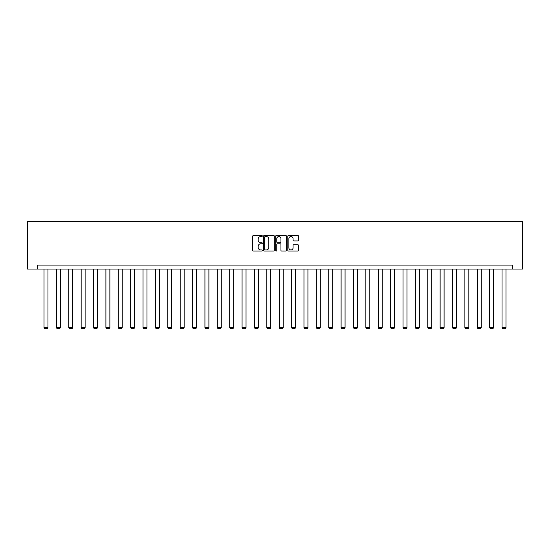 <?xml version="1.0" encoding="UTF-8"?>
<svg xmlns="http://www.w3.org/2000/svg" width="550" height="550" viewBox="0 0 550 550"><rect width="100%" height="100%" fill="white"/><g stroke="black" fill="none" stroke-linecap="round" stroke-linejoin="round"><path stroke-width="0.82" d="M262.302 236.005A0.543 0.543 0 0 0 261.759 235.462L253.481 235.462A0.777 0.777 0 0 0 252.704 236.239L252.704 250.264A0.777 0.777 0 0 0 253.481 251.041L261.759 251.041A0.543 0.543 0 0 0 262.302 250.498A0.543 0.543 0 0 0 261.759 249.947L260.686 249.947A2.496 2.496 0 0 1 258.197 247.459L258.197 246.29A2.496 2.496 0 0 1 260.686 243.794L261.759 243.794A0.543 0.543 0 0 0 262.302 243.251A0.543 0.543 0 0 0 261.759 242.708L260.686 242.708A2.496 2.496 0 0 1 258.197 240.212L258.197 239.044A2.496 2.496 0 0 1 260.686 236.555L261.759 236.555A0.543 0.543 0 0 0 262.302 236.005M297.763 240.955A0.777 0.777 0 0 0 298.54 240.171L298.54 236.239A0.777 0.777 0 0 0 297.763 235.462L288.571 235.462A0.777 0.777 0 0 0 287.794 236.239L287.794 250.264A0.777 0.777 0 0 0 288.571 251.041L297.763 251.041A0.777 0.777 0 0 0 298.54 250.264L298.54 245.513A0.777 0.777 0 0 0 297.763 244.729L293.831 244.729A0.777 0.777 0 0 0 293.054 245.513L293.054 247.864A2.083 2.083 0 0 1 290.971 249.947A2.083 2.083 0 0 1 288.881 247.864L288.881 238.638A2.083 2.083 0 0 1 290.971 236.555A2.083 2.083 0 0 1 293.054 238.638L293.054 240.171A0.777 0.777 0 0 0 293.831 240.955L297.763 240.955M512.421 269.039L522.5 269.039L522.5 221.43L27.5 221.43L27.5 269.039L512.421 269.039L512.421 265.072L37.579 265.072L37.579 269.039M274.319 236.239A0.777 0.777 0 0 0 273.543 235.462L264.351 235.462A0.777 0.777 0 0 0 263.567 236.239L263.567 250.264A0.777 0.777 0 0 0 264.351 251.041L273.543 251.041A0.777 0.777 0 0 0 274.319 250.264L274.319 236.239M276.457 235.462L285.649 235.462A0.777 0.777 0 0 1 286.433 236.239L286.433 250.264A0.777 0.777 0 0 1 285.649 251.041L281.717 251.041A0.777 0.777 0 0 1 280.94 250.264L280.94 244.578A0.777 0.777 0 0 0 280.163 243.794L277.551 243.794A0.777 0.777 0 0 0 276.774 244.578L276.774 250.498A0.543 0.543 0 0 1 276.224 251.041A0.543 0.543 0 0 1 275.681 250.498L275.681 236.239A0.777 0.777 0 0 1 276.457 235.462M265.203 236.555A0.543 0.543 0 0 0 264.66 237.098L264.66 249.404A0.543 0.543 0 0 0 265.203 249.947L266.337 249.947A2.496 2.496 0 0 0 268.826 247.459L268.826 239.044A2.496 2.496 0 0 0 266.337 236.555L265.203 236.555M280.94 238.673A2.083 2.083 0 0 0 278.857 236.589A2.083 2.083 0 0 0 276.774 238.673L276.774 241.924A0.777 0.777 0 0 0 277.551 242.708L280.163 242.708A0.777 0.777 0 0 0 280.94 241.924L280.94 238.673M47.974 269.039L47.974 327.539L44.007 327.539L44.007 269.039M47.974 327.539L47.376 328.57L44.598 328.57L44.007 327.539M60.349 269.039L60.349 327.539L56.382 327.539L56.382 269.039M60.349 327.539L59.758 328.57L56.98 328.57L56.382 327.539M72.731 269.039L72.731 327.539L68.764 327.539L68.764 269.039M72.731 327.539L72.133 328.57L69.355 328.57L68.764 327.539M85.112 269.039L85.112 327.539L81.146 327.539L81.146 269.039M85.112 327.539L84.514 328.57L81.737 328.57L81.146 327.539M97.488 269.039L97.488 327.539L93.521 327.539L93.521 269.039M97.488 327.539L96.896 328.57L94.119 328.57L93.521 327.539M109.869 269.039L109.869 327.539L105.902 327.539L105.902 269.039M109.869 327.539L109.271 328.57L106.494 328.57L105.902 327.539M122.244 269.039L122.244 327.539L118.277 327.539L118.277 269.039M122.244 327.539L121.653 328.57L118.876 328.57L118.277 327.539M134.626 269.039L134.626 327.539L130.659 327.539L130.659 269.039M134.626 327.539L134.028 328.57L131.251 328.57L130.659 327.539M147.001 269.039L147.001 327.539L143.034 327.539L143.034 269.039M147.001 327.539L146.41 328.57L143.632 328.57L143.034 327.539M159.383 269.039L159.383 327.539L155.416 327.539L155.416 269.039M159.383 327.539L158.792 328.57L156.014 328.57L155.416 327.539M171.765 269.039L171.765 327.539L167.798 327.539L167.798 269.039M171.765 327.539L171.167 328.57L168.389 328.57L167.798 327.539M184.14 269.039L184.14 327.539L180.173 327.539L180.173 269.039M184.14 327.539L183.549 328.57L180.771 328.57L180.173 327.539M196.522 269.039L196.522 327.539L192.555 327.539L192.555 269.039M196.522 327.539L195.924 328.57L193.146 328.57L192.555 327.539M208.897 269.039L208.897 327.539L204.93 327.539L204.93 269.039M208.897 327.539L208.306 328.57L205.528 328.57L204.93 327.539M221.279 269.039L221.279 327.539L217.312 327.539L217.312 269.039M221.279 327.539L220.681 328.57L217.903 328.57L217.312 327.539M233.661 269.039L233.661 327.539L229.687 327.539L229.687 269.039M233.661 327.539L233.062 328.57L230.285 328.57L229.687 327.539M246.036 269.039L246.036 327.539L242.069 327.539L242.069 269.039M246.036 327.539L245.444 328.57L242.667 328.57L242.069 327.539M258.418 269.039L258.418 327.539L254.451 327.539L254.451 269.039M258.418 327.539L257.819 328.57L255.042 328.57L254.451 327.539M270.793 269.039L270.793 327.539L266.826 327.539L266.826 269.039M270.793 327.539L270.201 328.57L267.424 328.57L266.826 327.539M283.174 269.039L283.174 327.539L279.207 327.539L279.207 269.039M283.174 327.539L282.576 328.57L279.799 328.57L279.207 327.539M295.549 269.039L295.549 327.539L291.582 327.539L291.582 269.039M295.549 327.539L294.958 328.57L292.181 328.57L291.582 327.539M307.931 269.039L307.931 327.539L303.964 327.539L303.964 269.039M307.931 327.539L307.333 328.57L304.556 328.57L303.964 327.539M320.313 269.039L320.313 327.539L316.339 327.539L316.339 269.039M320.313 327.539L319.715 328.57L316.938 328.57L316.339 327.539M332.688 269.039L332.688 327.539L328.721 327.539L328.721 269.039M332.688 327.539L332.097 328.57L329.319 328.57L328.721 327.539M345.07 269.039L345.07 327.539L341.103 327.539L341.103 269.039M345.07 327.539L344.472 328.57L341.694 328.57L341.103 327.539M357.445 269.039L357.445 327.539L353.478 327.539L353.478 269.039M357.445 327.539L356.854 328.57L354.076 328.57L353.478 327.539M369.827 269.039L369.827 327.539L365.86 327.539L365.86 269.039M369.827 327.539L369.229 328.57L366.451 328.57L365.86 327.539M382.202 269.039L382.202 327.539L378.235 327.539L378.235 269.039M382.202 327.539L381.611 328.57L378.833 328.57L378.235 327.539M394.584 269.039L394.584 327.539L390.617 327.539L390.617 269.039M394.584 327.539L393.986 328.57L391.208 328.57L390.617 327.539M406.966 269.039L406.966 327.539L402.999 327.539L402.999 269.039M406.966 327.539L406.368 328.57L403.59 328.57L402.999 327.539M419.341 269.039L419.341 327.539L415.374 327.539L415.374 269.039M419.341 327.539L418.749 328.57L415.972 328.57L415.374 327.539M431.723 269.039L431.723 327.539L427.756 327.539L427.756 269.039M431.723 327.539L431.124 328.57L428.347 328.57L427.756 327.539M444.098 269.039L444.098 327.539L440.131 327.539L440.131 269.039M444.098 327.539L443.506 328.57L440.729 328.57L440.131 327.539M456.479 269.039L456.479 327.539L452.513 327.539L452.513 269.039M456.479 327.539L455.881 328.57L453.104 328.57L452.513 327.539M468.854 269.039L468.854 327.539L464.888 327.539L464.888 269.039M468.854 327.539L468.263 328.57L465.486 328.57L464.888 327.539M481.236 269.039L481.236 327.539L477.269 327.539L477.269 269.039M481.236 327.539L480.645 328.57L477.868 328.57L477.269 327.539M493.618 269.039L493.618 327.539L489.651 327.539L489.651 269.039M493.618 327.539L493.02 328.57L490.243 328.57L489.651 327.539M505.993 269.039L505.993 327.539L502.026 327.539L502.026 269.039M505.993 327.539L505.402 328.57L502.624 328.57L502.026 327.539"/></g></svg>
